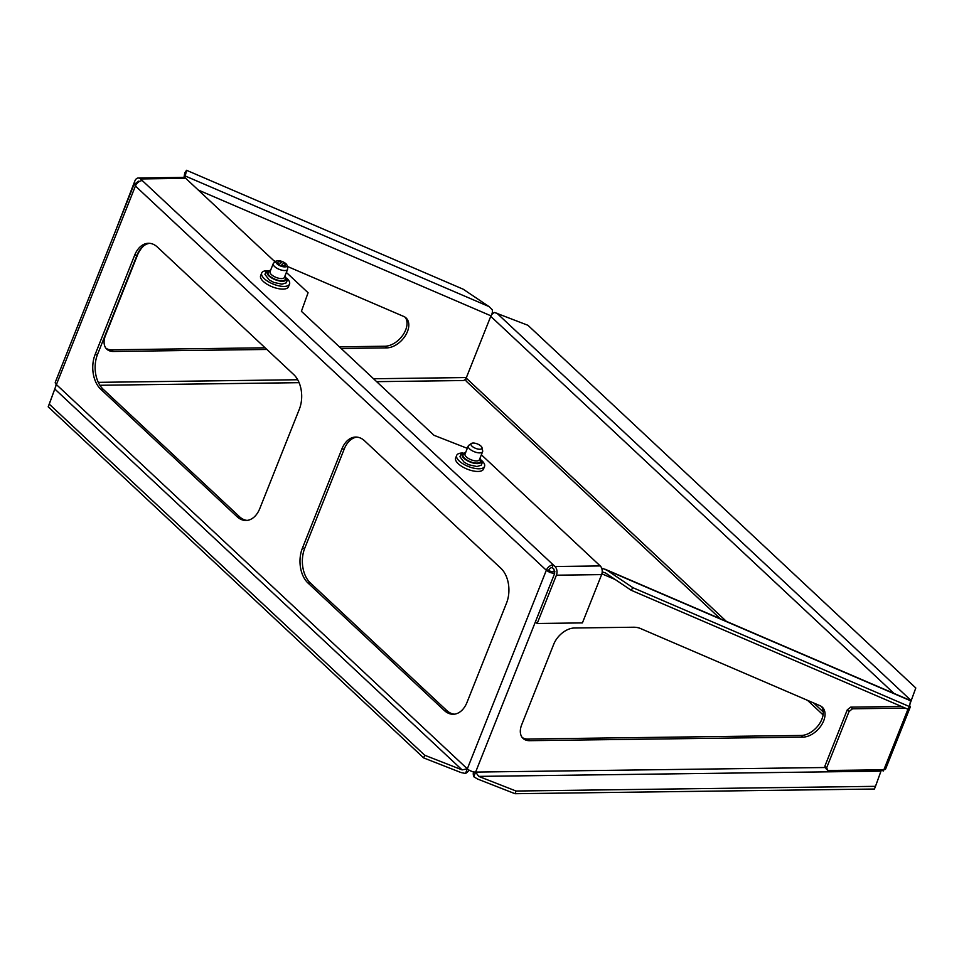 <?xml version="1.0" encoding="UTF-8"?>
<svg xmlns="http://www.w3.org/2000/svg" width="964" height="964" viewBox="0 0 964 964"><rect width="100%" height="100%" fill="white"/><g stroke="black" fill="none" stroke-linecap="round" stroke-linejoin="round"><path stroke-width="1.45" d="M481.843 460.684A14.978 6.025 -158.3 0 1 484.543 466.443A14.978 6.025 -158.3 0 1 468.384 466.504A14.978 6.025 -158.3 0 1 456.695 455.357A14.978 6.025 -158.3 0 1 462.202 453.032A14.978 6.025 -158.3 0 1 462.612 453.032M456.695 455.357L455.635 458.045A14.978 6.025 21.7 0 0 467.323 469.179A14.978 6.025 21.7 0 0 483.47 469.119L484.543 466.443M471.408 443.476L468.769 445.332A7.724 3.109 21.7 0 0 468.239 445.971A7.724 3.109 21.7 0 0 471.649 450.429A7.724 3.109 21.7 0 0 479.771 452.887A7.724 3.109 21.7 0 0 482.603 451.682A7.724 3.109 21.7 0 0 482.663 450.863L482.024 447.694A5.905 2.374 21.7 0 0 477.373 443.934A5.905 2.374 21.7 0 0 471.408 443.476A5.905 2.374 21.7 0 0 473.023 446.995A5.905 2.374 21.7 0 0 479.807 449.248A5.905 2.374 21.7 0 0 482.024 447.694M286.838 278.331A14.978 6.025 -158.3 0 1 289.537 284.091A14.978 6.025 -158.3 0 1 273.39 284.151A14.978 6.025 -158.3 0 1 261.702 273.017A14.978 6.025 -158.3 0 1 267.197 270.679A14.978 6.025 -158.3 0 1 267.618 270.679M261.702 273.017L260.629 275.704A14.978 6.025 21.7 0 0 272.318 286.838A14.978 6.025 21.7 0 0 288.465 286.778L289.537 284.091M467.299 448.344L434.005 435.306L301.407 311.312L308.082 292.731L286.368 272.438M139.346 181.521L138.37 181.16L136.635 182.654L137.828 182.642L134.321 183.642L135.418 186.028L546.335 570.278A6.302 4.025 -46.9 0 1 553.228 564.856L552.167 567.543L553.938 569.194L554.637 573.532L535.418 621.828L537.189 623.491L556.409 575.195L601.632 574.604A6.302 4.133 -90.7 0 0 600.223 565.928L554.999 566.507A6.302 4.133 89.3 0 1 556.409 575.195M481.373 454.779L600.223 565.928M601.632 574.604L582.413 622.901L537.189 623.491M477.65 779.069L515.029 793.709L516.089 791.034L478.71 776.394L475.626 772.08L473.782 776.731L477.65 779.069M515.029 793.709L874.42 789.022L875.493 786.335L516.089 791.034M473.445 771.827A6.302 4.133 -90.7 0 0 473.782 776.731M461.033 772.562L465.479 773.477L467.323 768.826L462.105 769.887L424.726 755.246L423.666 757.921L461.033 772.562M424.726 755.246L49.272 404.145L56.406 384.576L48.2 406.832L423.666 757.921M48.2 406.832L49.272 404.145M56.261 384.431L55.779 385.841L56.322 384.491M881.458 769.802L875.493 786.335M184.859 177.725L186.546 170.291L184.775 172.845L183.979 177.448M186.546 170.291L463.202 289.212L489.037 306.588L492.243 309.757A6.302 4.736 -66.7 0 1 490.953 315.831L466.395 377.551A6.302 4.133 89.3 0 1 462.937 380.539A6.302 4.133 89.3 0 1 462.78 380.539M602.211 571.869L605.32 572.869L631.143 590.245L632.914 587.691L607.091 570.327L602.922 568.519L602.09 569.736M601.813 568.603A6.302 4.736 113.3 0 1 602.922 568.519M605.043 569.206L910.534 700.527L909.57 706.624L632.914 587.691M909.57 706.624L907.811 709.179L631.143 590.245M266.871 349.45L113.33 351.462A18.919 12.086 -46.9 0 1 106.811 349.185A18.919 12.086 -46.9 0 1 105.45 335.544L137.49 255.05A18.919 12.086 -46.9 0 1 143.612 245.916M105.992 348.281A18.919 12.086 133.1 0 0 111.559 349.799L265.1 347.799M339.376 346.823L384.973 346.233A18.919 12.086 133.1 0 0 402.868 335.098A18.919 12.086 133.1 0 0 405.133 317.204M287.224 266.365L403.771 316.469A18.919 12.086 -46.9 0 1 406.085 317.963A18.919 12.086 -46.9 0 1 405.157 335.978A18.919 12.086 -46.9 0 1 386.757 347.884L341.148 348.486M273.643 260.533L275.885 261.497M522.223 737.508A18.919 12.086 133.1 0 0 527.79 739.026L801.217 735.46A18.919 12.086 133.1 0 0 819.099 724.326A18.919 12.086 133.1 0 0 821.364 706.431M802.988 737.111L529.561 740.677A18.919 12.086 -46.9 0 1 523.042 738.4A18.919 12.086 -46.9 0 1 521.681 724.771L553.722 644.277A18.919 12.086 -46.9 0 1 574.399 627.998L633.456 627.227A31.535 20.148 -46.9 0 1 640.482 628.516L820.003 705.696A18.919 12.086 -46.9 0 1 822.316 707.19A18.919 12.086 -46.9 0 1 821.4 725.205A18.919 12.086 -46.9 0 1 802.988 737.111L801.217 735.46M554.999 566.507L140.539 178.943A6.302 4.133 89.3 0 0 138.322 178.003A6.302 4.133 89.3 0 0 134.864 180.991L116.017 229.637M140.539 178.943L185.763 178.352A6.302 4.133 -90.7 0 0 183.546 177.412L138.322 178.003M134.309 183.666L136.273 184.437L134.309 183.666L55.309 382.178A6.302 2.543 21.7 0 0 56.406 384.576L135.418 186.028A6.302 4.025 133.1 0 1 142.31 180.605M465.479 773.477A6.302 4.025 133.1 0 0 469.046 770.091M454.381 714.179A25.233 16.557 89.3 0 1 446.706 710.468L310.384 582.991A25.233 16.557 89.3 0 1 304.732 548.263L344.244 448.995A25.233 16.557 89.3 0 1 356.909 437.114M247.145 520.403A25.233 16.557 89.3 0 1 239.47 516.692L103.148 389.215A25.233 16.557 89.3 0 1 97.509 354.487L137.008 255.207A25.233 16.557 89.3 0 1 149.673 243.326M136.213 184.522L134.273 183.799L136.213 184.522M95.123 354.511L134.635 255.243A25.233 16.557 89.3 0 1 148.48 243.277A25.233 16.557 89.3 0 1 157.361 247.037L293.683 374.514A25.233 16.557 89.3 0 1 299.322 409.242L259.81 508.51A25.233 16.557 89.3 0 1 245.965 520.488A25.233 16.557 89.3 0 1 237.096 516.716L100.774 389.239A25.233 16.557 89.3 0 1 95.123 354.511L97.509 354.487M302.359 548.299A25.233 16.557 89.3 0 0 307.998 583.027L444.32 710.504A25.233 16.557 89.3 0 0 453.188 714.264A25.233 16.557 89.3 0 0 467.046 702.298L506.546 603.03A25.233 16.557 89.3 0 0 500.906 568.302L364.585 440.825A25.233 16.557 89.3 0 0 355.716 437.053A25.233 16.557 89.3 0 0 341.858 449.031L302.359 548.299L304.732 548.263M546.335 570.278L467.323 768.826A6.302 2.543 21.7 0 0 475.626 772.08L554.637 573.532L550.239 572.604L550.661 571.411L549.914 572.483L550.504 571.351L548.721 570.254L546.335 570.278L549.914 572.483L550.504 571.351L554.939 571.857M552.167 567.543A3.157 2.012 133.1 0 0 548.721 570.254M185.763 178.352L275.198 261.979M849.043 711.504L852.489 708.793L850.718 707.13L847.272 709.841L849.043 711.504L826.63 767.85L824.859 766.187L826.16 768.838L827.943 770.501L826.63 767.85M852.489 708.793L905.304 708.094M908.582 708.058A4.736 1.904 21.7 0 0 910.161 707.323A4.736 1.904 21.7 0 0 909.703 705.901M901.509 706.467L850.718 707.13M910.161 707.323L885.603 769.031A4.736 1.904 -158.3 0 1 883.868 769.766L827.943 770.501M883.771 769.766L883.277 771.031A4.736 3.025 -46.9 0 1 882.735 770.67A4.736 3.025 -46.9 0 1 882.193 769.79M491.483 314.951A4.736 3.025 133.1 0 1 494.616 312.505L527.935 325.29L915.8 687.995L910.088 703.636M466.13 378.129A4.736 3.025 133.1 0 0 466.504 381.455L720.253 618.731M847.272 709.841L824.859 766.187M283.693 263.16L281.235 265.401A3.94 1.591 -158.3 0 0 285.043 264.461A3.94 1.591 -158.3 0 0 283.693 263.16M279.283 264.437L281.741 262.196A3.94 1.591 -158.3 0 0 278.463 261.847A3.94 1.591 -158.3 0 0 279.283 264.437M276.403 261.123L273.764 262.991A7.724 3.109 21.7 0 0 273.246 263.63A7.724 3.109 21.7 0 0 276.656 268.076A7.724 3.109 21.7 0 0 284.766 270.547A7.724 3.109 21.7 0 0 287.597 269.342A7.724 3.109 21.7 0 0 287.658 268.51L287.019 265.353A5.905 2.374 21.7 0 0 282.368 261.593A5.905 2.374 21.7 0 0 276.403 261.123A5.905 2.374 21.7 0 0 278.03 264.642A5.905 2.374 21.7 0 0 284.814 266.908A5.905 2.374 21.7 0 0 287.019 265.353M465.504 452.851A10.255 4.121 21.7 0 0 464.106 458.466A10.255 4.121 21.7 0 0 477.445 463.612A10.255 4.121 21.7 0 0 479.867 458.563M465.275 453.429A9.303 3.748 21.7 0 0 465.166 458.756A9.303 3.748 21.7 0 0 476.915 463.106A9.303 3.748 21.7 0 0 479.638 459.141M468.239 445.971L465.034 454.032A7.724 3.109 21.7 0 0 468.456 458.478A7.724 3.109 21.7 0 0 476.565 460.937A7.724 3.109 21.7 0 0 479.397 459.732L479.397 459.744M54.731 388.95L462.105 769.887M489.037 306.588L185.534 176.123M607.091 570.327L910.582 700.792M113.33 351.462L111.559 349.799M386.757 347.884L384.973 346.233M529.561 740.677L527.79 739.026M615.285 579.581L601.898 573.821M490.953 315.831L198.198 189.992M466.395 377.551L373.526 378.756M297.683 379.744L98.304 382.347M467.323 768.826L56.406 384.576M478.71 776.394L880.951 771.14M825.509 767.513L475.626 772.08M444.32 710.504L446.706 710.468M307.998 583.027L310.384 582.991M341.858 449.031L344.244 448.995M134.635 255.243L137.008 255.207M237.096 516.716L239.47 516.692M100.774 389.239L103.148 389.215M908.221 708.576L883.868 769.766M911.245 700.659L496.785 313.095M490.748 316.349L893.965 693.405M823.256 711.962L813.628 702.949M726.374 621.358L466.178 378.045M270.51 270.498A10.255 4.121 21.7 0 0 269.113 276.126A10.255 4.121 21.7 0 0 282.452 281.259A10.255 4.121 21.7 0 0 284.862 276.21M270.282 271.077A9.303 3.748 21.7 0 0 270.161 276.403A9.303 3.748 21.7 0 0 281.922 280.765A9.303 3.748 21.7 0 0 284.633 276.788M273.246 263.63L270.041 271.679A7.724 3.109 21.7 0 0 273.451 276.126A7.724 3.109 21.7 0 0 281.56 278.596A7.724 3.109 21.7 0 0 284.404 277.391L287.597 269.342M465.612 452.598L461.093 453.887L459.949 456.767L464.202 462.298L468.878 464.793L476.927 466.528L481.229 465.214L482.362 462.371L479.964 458.31M479.397 459.732L482.603 451.682M462.937 380.539L376.635 381.66M299.105 382.672L99.919 385.275M882.735 770.67L881.795 769.79M823.087 714.89L807.507 700.322M270.607 270.245L266.1 271.535L264.943 274.427L269.209 279.958L273.884 282.44L281.934 284.175L286.236 282.862L287.356 280.03L284.97 275.969"/></g></svg>
